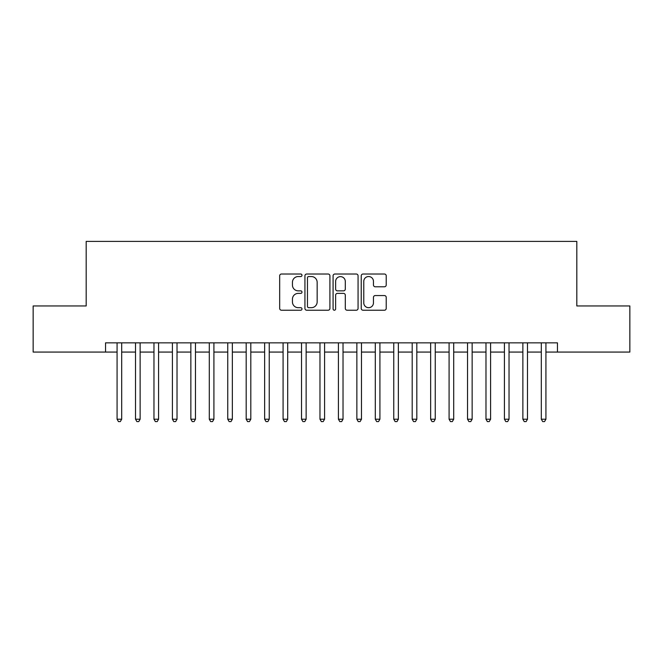 <?xml version="1.0" encoding="UTF-8"?>
<svg xmlns="http://www.w3.org/2000/svg" width="663" height="663" viewBox="0 0 663 663"><rect width="100%" height="100%" fill="white"/><g stroke="black" fill="none" stroke-linecap="round" stroke-linejoin="round"><path stroke-width="0.99" d="M301.988 275.286A1.268 1.268 0 0 0 300.72 274.018L281.485 274.018A1.807 1.807 0 0 0 279.67 275.825L279.67 308.411A1.807 1.807 0 0 0 281.485 310.226L300.72 310.226A1.268 1.268 0 0 0 301.988 308.958A1.268 1.268 0 0 0 300.72 307.69L298.234 307.69A5.793 5.793 0 0 1 292.441 301.897L292.441 299.179A5.793 5.793 0 0 1 298.234 293.386L300.72 293.386A1.268 1.268 0 0 0 301.988 292.118A1.268 1.268 0 0 0 300.72 290.85L298.234 290.85A5.793 5.793 0 0 1 292.441 285.057L292.441 282.347A5.793 5.793 0 0 1 298.234 276.546L300.72 276.546A1.268 1.268 0 0 0 301.988 275.286M384.416 286.781A1.807 1.807 0 0 0 386.222 284.966L386.222 275.825A1.807 1.807 0 0 0 384.416 274.018L363.051 274.018A1.807 1.807 0 0 0 361.236 275.825L361.236 308.411A1.807 1.807 0 0 0 363.051 310.226L384.416 310.226A1.807 1.807 0 0 0 386.222 308.411L386.222 297.372A1.807 1.807 0 0 0 384.416 295.557L375.266 295.557A1.807 1.807 0 0 0 373.46 297.372L373.46 302.85A4.84 4.84 0 0 1 368.611 307.69A4.84 4.84 0 0 1 363.772 302.85L363.772 281.394A4.84 4.84 0 0 1 368.611 276.546A4.84 4.84 0 0 1 373.46 281.394L373.46 284.966A1.807 1.807 0 0 0 375.266 286.781L384.416 286.781M105.55 352.07L33.15 352.07L33.15 305.95L86.182 305.95L86.182 241.398L576.818 241.398L576.818 305.95L629.85 305.95L629.85 352.07L557.45 352.07L557.45 342.846L105.55 342.846L105.55 352.07L117.078 352.07M329.917 275.825A1.807 1.807 0 0 0 328.102 274.018L306.745 274.018A1.807 1.807 0 0 0 304.93 275.825L304.93 308.411A1.807 1.807 0 0 0 306.745 310.226L328.102 310.226A1.807 1.807 0 0 0 329.917 308.411L329.917 275.825M334.898 274.018L356.255 274.018A1.807 1.807 0 0 1 358.07 275.825L358.07 308.411A1.807 1.807 0 0 1 356.255 310.226L347.114 310.226A1.807 1.807 0 0 1 345.307 308.411L345.307 295.201A1.807 1.807 0 0 0 343.492 293.386L337.426 293.386A1.807 1.807 0 0 0 335.619 295.201L335.619 308.958A1.268 1.268 0 0 1 334.351 310.226A1.268 1.268 0 0 1 333.083 308.958L333.083 275.825A1.807 1.807 0 0 1 334.898 274.018M121.685 352.07L135.517 352.07M140.133 352.07L153.965 352.07M158.573 352.07L172.413 352.07M177.021 352.07L190.853 352.07M195.469 352.07L209.301 352.07M213.909 352.07L227.749 352.07M232.357 352.07L246.188 352.07M250.805 352.07L264.636 352.07M269.244 352.07L283.084 352.07M287.692 352.07L301.524 352.07M306.14 352.07L319.972 352.07M324.58 352.07L338.42 352.07M343.028 352.07L356.86 352.07M361.476 352.07L375.308 352.07M379.916 352.07L393.756 352.07M398.364 352.07L412.195 352.07M416.812 352.07L430.643 352.07M435.251 352.07L449.091 352.07M453.699 352.07L467.531 352.07M472.147 352.07L485.979 352.07M490.587 352.07L504.427 352.07M509.035 352.07L522.867 352.07M527.483 352.07L541.315 352.07M545.922 352.07L557.45 352.07M308.734 276.546A1.268 1.268 0 0 0 307.466 277.814L307.466 306.422A1.268 1.268 0 0 0 308.734 307.69L311.361 307.69A5.793 5.793 0 0 0 317.154 301.897L317.154 282.347A5.793 5.793 0 0 0 311.361 276.546L308.734 276.546M345.307 281.485A4.84 4.84 0 0 0 340.459 276.637A4.84 4.84 0 0 0 335.619 281.485L335.619 289.043A1.807 1.807 0 0 0 337.426 290.85L343.492 290.85A1.807 1.807 0 0 0 345.307 289.043L345.307 281.485M121.685 342.846L121.685 419.207L117.078 419.207L117.078 342.846M121.685 419.207L120.301 421.602L118.462 421.602L117.078 419.207M140.133 342.846L140.133 419.207L135.517 419.207L135.517 342.846M140.133 419.207L138.749 421.602L136.901 421.602L135.517 419.207M158.573 342.846L158.573 419.207L153.965 419.207L153.965 342.846M158.573 419.207L157.197 421.602L155.349 421.602L153.965 419.207M177.021 342.846L177.021 419.207L172.413 419.207L172.413 342.846M177.021 419.207L175.637 421.602L173.797 421.602L172.413 419.207M195.469 342.846L195.469 419.207L190.853 419.207L190.853 342.846M195.469 419.207L194.085 421.602L192.237 421.602L190.853 419.207M213.909 342.846L213.909 419.207L209.301 419.207L209.301 342.846M213.909 419.207L212.533 421.602L210.685 421.602L209.301 419.207M232.357 342.846L232.357 419.207L227.749 419.207L227.749 342.846M232.357 419.207L230.973 421.602L229.133 421.602L227.749 419.207M250.805 342.846L250.805 419.207L246.188 419.207L246.188 342.846M250.805 419.207L249.421 421.602L247.572 421.602L246.188 419.207M269.244 342.846L269.244 419.207L264.636 419.207L264.636 342.846M269.244 419.207L267.86 421.602L266.02 421.602L264.636 419.207M287.692 342.846L287.692 419.207L283.084 419.207L283.084 342.846M287.692 419.207L286.308 421.602L284.468 421.602L283.084 419.207M306.14 342.846L306.14 419.207L301.524 419.207L301.524 342.846M306.14 419.207L304.756 421.602L302.908 421.602L301.524 419.207M324.58 342.846L324.58 419.207L319.972 419.207L319.972 342.846M324.58 419.207L323.196 421.602L321.356 421.602L319.972 419.207M343.028 342.846L343.028 419.207L338.42 419.207L338.42 342.846M343.028 419.207L341.644 421.602L339.804 421.602L338.42 419.207M361.476 342.846L361.476 419.207L356.86 419.207L356.86 342.846M361.476 419.207L360.092 421.602L358.244 421.602L356.86 419.207M379.916 342.846L379.916 419.207L375.308 419.207L375.308 342.846M379.916 419.207L378.532 421.602L376.692 421.602L375.308 419.207M398.364 342.846L398.364 419.207L393.756 419.207L393.756 342.846M398.364 419.207L396.98 421.602L395.14 421.602L393.756 419.207M416.812 342.846L416.812 419.207L412.195 419.207L412.195 342.846M416.812 419.207L415.428 421.602L413.579 421.602L412.195 419.207M435.251 342.846L435.251 419.207L430.643 419.207L430.643 342.846M435.251 419.207L433.867 421.602L432.027 421.602L430.643 419.207M453.699 342.846L453.699 419.207L449.091 419.207L449.091 342.846M453.699 419.207L452.315 421.602L450.467 421.602L449.091 419.207M472.147 342.846L472.147 419.207L467.531 419.207L467.531 342.846M472.147 419.207L470.763 421.602L468.915 421.602L467.531 419.207M490.587 342.846L490.587 419.207L485.979 419.207L485.979 342.846M490.587 419.207L489.203 421.602L487.363 421.602L485.979 419.207M509.035 342.846L509.035 419.207L504.427 419.207L504.427 342.846M509.035 419.207L507.651 421.602L505.803 421.602L504.427 419.207M527.483 342.846L527.483 419.207L522.867 419.207L522.867 342.846M527.483 419.207L526.099 421.602L524.251 421.602L522.867 419.207M545.922 342.846L545.922 419.207L541.315 419.207L541.315 342.846M545.922 419.207L544.538 421.602L542.699 421.602L541.315 419.207"/></g></svg>
